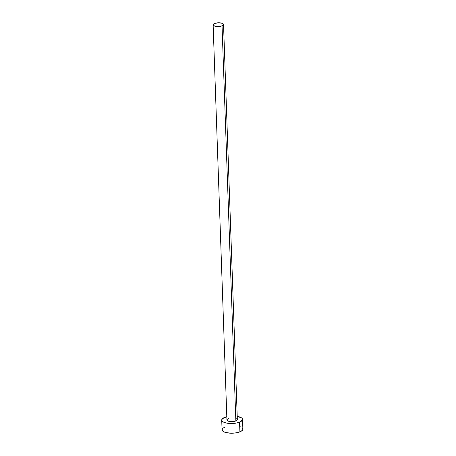 <?xml version="1.0" encoding="UTF-8"?>
<svg xmlns="http://www.w3.org/2000/svg" width="456" height="456" viewBox="0 0 456 456"><rect width="100%" height="100%" fill="white"/><g stroke="black" fill="none" stroke-linecap="round" stroke-linejoin="round"><path stroke-width="0.68" d="M213.129 24.841L214.69 26.112L218.384 26.528L222.049 25.855L223.531 24.487L221.969 23.222L218.276 22.8L214.611 23.473L213.129 24.841L226.923 419.936A5.204 1.864 -2 0 0 230.195 421.549A5.204 1.864 -2 0 0 235.849 420.945L222.049 25.855A5.204 1.864 178 0 1 216.395 26.459A5.204 1.864 178 0 1 213.129 24.846A5.204 1.864 178 0 1 214.611 23.473A5.204 1.864 178 0 1 220.265 22.874A5.204 1.864 178 0 1 223.531 24.482A5.204 1.864 178 0 1 222.049 25.855L235.849 420.945A5.204 1.864 -2 0 0 237.331 419.571L235.849 420.945L232.184 421.618L228.49 421.202L226.923 419.93M222.807 428.372L222.061 429.826A10.414 3.733 -2 0 0 228.598 433.052A10.414 3.733 -2 0 0 239.902 431.855A10.414 3.733 -2 0 0 242.871 429.107L242.535 419.389A10.414 3.733 178 0 1 239.565 422.142L239.902 431.855L239.565 422.142A10.414 3.733 178 0 1 228.256 423.339A10.414 3.733 178 0 1 221.719 420.118A10.414 3.733 178 0 1 224.688 417.371A10.414 3.733 178 0 1 226.809 416.704L222.471 418.659L221.719 420.113L221.941 420.831L223.537 422.125L226.438 423.054L232.241 423.487L236.214 423.065L239.565 422.142L242.358 420.13L242.313 418.676L241.697 417.998L237.217 416.345A10.414 3.733 178 0 1 242.535 419.389M227.014 419.566L228.41 418.562M235.769 418.312L237.331 419.577L223.531 24.482M221.719 420.118L222.061 429.831L222.893 431.228L225.184 432.362L230.548 433.2L234.606 433.057L238.34 432.373L241.184 431.245L242.695 429.848L242.871 429.113L242.039 427.711M241.059 427.101L239.748 426.582M225.03 427.084L223.753 427.694"/></g></svg>
